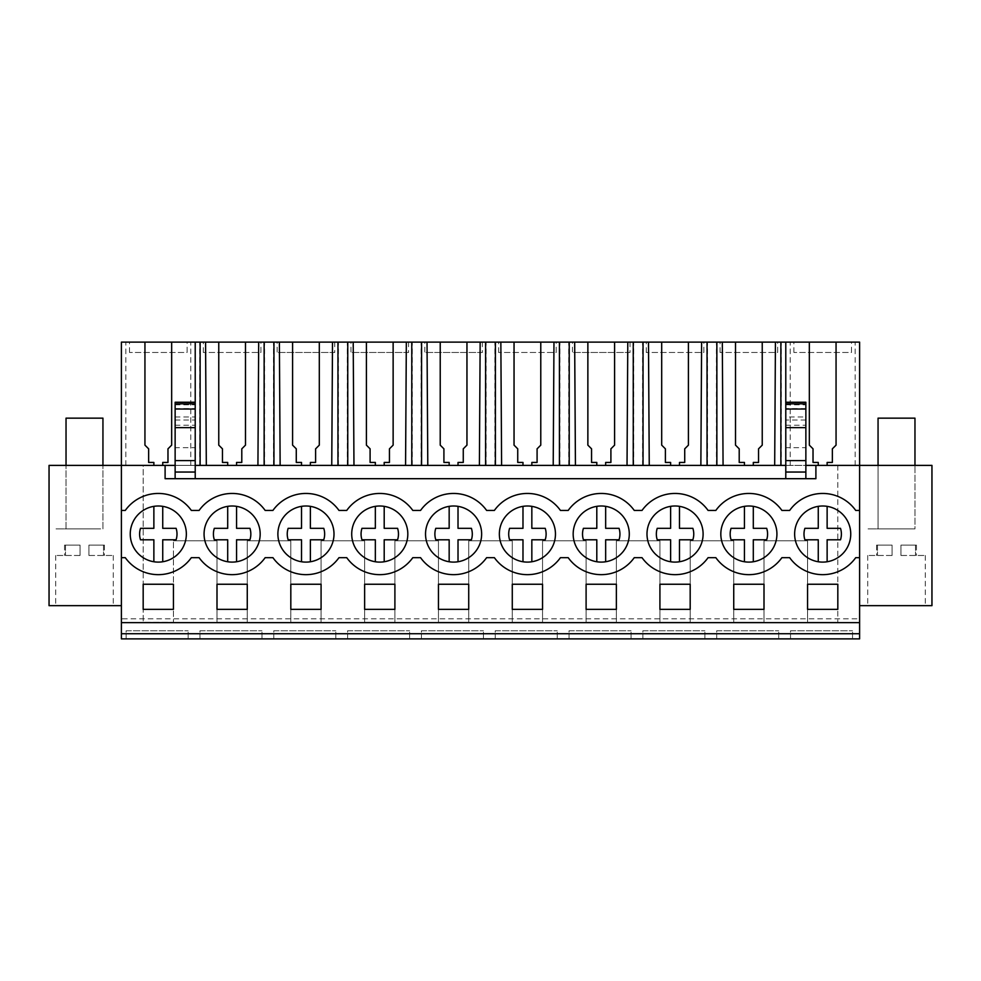 <?xml version="1.0" encoding="UTF-8"?>
<svg xmlns="http://www.w3.org/2000/svg" width="981" height="981" viewBox="0 0 981 981"><rect width="100%" height="100%" fill="white"/><g stroke="black" fill="none" stroke-linecap="round" stroke-linejoin="round"><path stroke-width="0.74" stroke-dasharray="4.91 3.68" d="M121.399 605.657L49.05 605.657L49.05 465.399L121.399 465.399L121.399 638.876L859.601 638.876L859.601 342.124L785.781 342.124L785.781 465.399L931.95 465.399L931.95 605.657L859.601 605.657L859.601 465.399L143.177 465.399L143.177 622.273L173.441 622.273L173.441 540.801L173.441 622.273L143.177 622.273L143.177 465.399L121.399 465.399L121.399 342.124L785.781 342.124M121.399 618.839L121.399 622.641L121.399 618.839L859.601 618.839L859.601 622.641L859.601 618.839M153.87 465.399L753.298 465.57L753.298 462.554L758.546 462.554M878.056 465.399L914.966 465.399L878.056 465.399L878.056 528.882L914.966 528.882L914.966 465.399L914.966 528.882L878.056 528.882L914.966 528.882L878.056 528.882L878.056 465.399M68.29 465.399L102.944 465.399L68.29 465.399M173.441 540.801L216.997 540.801L216.997 622.273L247.261 622.273L216.997 622.273L216.997 540.801L173.441 540.801M247.261 540.801L247.261 622.273L247.261 540.801L290.817 540.801L290.817 622.273L321.081 622.273L290.817 622.273L290.817 540.801L247.261 540.801M321.081 540.801L321.081 622.273L321.081 540.801L364.638 540.801L364.638 622.273L394.902 622.273L364.638 622.273L364.638 540.801L321.081 540.801M394.902 540.801L394.902 622.273L394.902 540.801L438.458 540.801L438.458 622.273L468.722 622.273L438.458 622.273L438.458 540.801L394.902 540.801M468.722 540.801L468.722 622.273L468.722 540.801L512.278 540.801L512.278 622.273L542.542 622.273L512.278 622.273L512.278 540.801L468.722 540.801M542.542 540.801L542.542 622.273L542.542 540.801L586.098 540.801L586.098 622.273L616.362 622.273L586.098 622.273L586.098 540.801L542.542 540.801M616.362 540.801L616.362 622.273L616.362 540.801L659.919 540.801L659.919 622.273L690.183 622.273L659.919 622.273L659.919 540.801L616.362 540.801M690.183 540.801L690.183 622.273L690.183 540.801L733.739 540.801L733.739 622.273L764.003 622.273L733.739 622.273L733.739 540.801L690.183 540.801M764.003 540.801L764.003 622.273L764.003 540.801L807.559 540.801L807.559 622.273L837.823 622.273L807.559 622.273L807.559 540.801L764.003 540.801M837.823 465.399L837.823 622.273L837.823 465.399M188.156 638.876L126.144 638.876L126.144 630.758L188.156 630.758L126.144 630.758L126.144 638.876L188.156 638.876L188.156 630.758L188.156 638.876M409.617 638.876L347.605 638.876L347.605 630.758L409.617 630.758L347.605 630.758L347.605 638.876L409.617 638.876L409.617 630.758L409.617 638.876M483.437 638.876L421.425 638.876L421.425 630.758L483.437 630.758L421.425 630.758L421.425 638.876L483.437 638.876L483.437 630.758L483.437 638.876M261.976 638.876L199.965 638.876L199.965 630.758L261.976 630.758L199.965 630.758L199.965 638.876L261.976 638.876L261.976 630.758L261.976 638.876M335.796 638.876L273.785 638.876L273.785 630.758L335.796 630.758L273.785 630.758L273.785 638.876L335.796 638.876L335.796 630.758L335.796 638.876M704.898 638.876L642.886 638.876L642.886 630.758L704.898 630.758L642.886 630.758L642.886 638.876L704.898 638.876L704.898 630.758L704.898 638.876M778.718 638.876L716.706 638.876L716.706 630.758L778.718 630.758L716.706 630.758L716.706 638.876L778.718 638.876L778.718 630.758L778.718 638.876M557.257 638.876L495.246 638.876L495.246 630.758L557.257 630.758L495.246 630.758L495.246 638.876L557.257 638.876L557.257 630.758L557.257 638.876M631.077 638.876L569.066 638.876L569.066 630.758L631.077 630.758L569.066 630.758L569.066 638.876L631.077 638.876L631.077 630.758L631.077 638.876M852.538 638.876L790.527 638.876L790.527 630.758L852.538 630.758L790.527 630.758L790.527 638.876L852.538 638.876L852.538 630.758L852.538 638.876M121.399 622.641L859.601 622.641M121.399 557.674L125.286 557.674A40.601 40.601 0 0 0 191.332 557.674L199.106 557.674A40.601 40.601 0 0 0 265.152 557.674L272.926 557.674A40.601 40.601 0 0 0 338.972 557.674L346.747 557.674A40.601 40.601 0 0 0 412.793 557.674L420.567 557.674A40.601 40.601 0 0 0 486.613 557.674L494.387 557.674A40.601 40.601 0 0 0 560.433 557.674L568.207 557.674A40.601 40.601 0 0 0 634.253 557.674L642.028 557.674A40.601 40.601 0 0 0 708.074 557.674L715.848 557.674A40.601 40.601 0 0 0 781.894 557.674L789.668 557.674A40.601 40.601 0 0 0 855.714 557.674L859.601 557.674M859.601 510.427L855.714 510.427A40.601 40.601 0 0 0 789.668 510.427L781.894 510.427A40.601 40.601 0 0 0 715.848 510.427L708.074 510.427A40.601 40.601 0 0 0 642.028 510.427L634.253 510.427A40.601 40.601 0 0 0 568.207 510.427L560.433 510.427A40.601 40.601 0 0 0 494.387 510.427L486.613 510.427A40.601 40.601 0 0 0 420.567 510.427L412.793 510.427A40.601 40.601 0 0 0 346.747 510.427L338.972 510.427A40.601 40.601 0 0 0 272.926 510.427L265.152 510.427A40.601 40.601 0 0 0 199.106 510.427L191.332 510.427A40.601 40.601 0 0 0 125.286 510.427L121.399 510.427M679.477 465.399L744.444 465.399M605.657 465.399L670.624 465.399M531.837 465.399L596.804 465.399M458.017 465.399L522.983 465.399M384.196 465.399L449.163 465.399M310.376 465.399L375.343 465.399M236.556 465.399L301.523 465.399M162.736 465.399L227.702 465.399M165.102 465.399L165.102 478.691L175.133 478.691L175.133 465.399L195.219 465.399L195.219 342.124M805.867 408.623L785.781 408.623L785.781 465.399L805.867 465.399L805.867 402.247M175.133 478.691L785.781 478.691L785.781 465.399L859.601 465.399L859.601 605.657M187.101 342.124L129.517 342.124L187.101 342.124L187.101 352.486L129.517 352.486L187.101 352.486M350.977 342.124L408.562 342.124L350.977 342.124L350.977 352.486L408.562 352.486L408.562 342.124M277.157 342.124L334.742 342.124L277.157 342.124L277.157 352.486L334.742 352.486L334.742 342.124M260.921 342.124L203.337 342.124L260.921 342.124L260.921 352.486L203.337 352.486L260.921 352.486M424.798 342.124L482.382 342.124L424.798 342.124L424.798 352.486L482.382 352.486L482.382 342.124M851.483 342.124L793.899 342.124L851.483 342.124L851.483 352.486L793.899 352.486L851.483 352.486M572.438 342.124L630.023 342.124L572.438 342.124L572.438 352.486L630.023 352.486L630.023 342.124M556.202 342.124L498.618 342.124L556.202 342.124L556.202 352.486L498.618 352.486L556.202 352.486M703.843 342.124L646.258 342.124L703.843 342.124L703.843 352.486L646.258 352.486L703.843 352.486M777.663 342.124L720.079 342.124L777.663 342.124L777.663 352.486L720.079 352.486L777.663 352.486M125.826 465.399L125.826 342.124M98.284 605.657L55.696 605.657L98.284 605.657M199.646 465.399L199.646 342.124M190.792 465.399L190.792 342.124M100.675 528.882L66.034 528.882L100.675 528.882M173.441 609.348L173.441 584.247L143.177 584.247L143.177 609.348L173.441 609.348M180.406 551.322A28.057 28.057 0 0 0 175.574 511.947A28.057 28.057 0 0 0 136.2 516.779A28.057 28.057 0 0 0 141.031 556.166A28.057 28.057 0 0 0 180.406 551.322A28.057 28.057 0 0 1 141.031 556.166A28.057 28.057 0 0 1 136.2 516.779A28.057 28.057 0 0 1 175.574 511.947A28.057 28.057 0 0 1 153.87 561.757L153.87 539.795L140.504 539.795A18.7 18.7 0 0 1 140.504 528.318L153.87 528.318L153.87 506.355A28.057 28.057 0 0 1 180.406 551.322M785.781 478.691L815.898 478.691L815.898 465.399M175.133 465.399L175.133 447.679L195.219 447.679M175.133 447.679L175.133 402.247M153.87 462.443L153.87 465.57L162.736 465.57L162.736 462.554L167.972 462.554M148.634 462.554L153.87 462.554M148.634 448.832L144.943 445.251M167.972 448.832L171.663 445.251M129.517 352.486L129.517 342.124M98.284 528.882L55.696 528.882L98.284 528.882M195.219 478.691L195.219 465.399M832.366 448.832L836.057 445.251M827.13 462.443L832.366 462.554M818.264 465.399L827.13 465.57L827.13 462.554M805.867 478.691L805.867 465.399M785.781 465.399L785.781 447.679L805.867 447.679M855.174 465.399L855.174 342.124M910.319 605.657L867.731 605.657L910.319 605.657M809.337 445.251L813.028 448.832M813.028 462.554L818.264 462.554L818.264 465.57L827.13 465.57M790.208 465.399L790.208 342.124M781.354 465.399L781.354 342.124M793.899 352.486L793.899 342.124M785.781 447.679L785.781 416.962L805.867 416.962M785.781 408.623L785.781 416.962M837.823 609.348L837.823 584.247L807.559 584.247L807.559 609.348L837.823 609.348M844.8 551.322A28.057 28.057 0 0 0 839.969 511.947A28.057 28.057 0 0 0 800.594 516.779A28.057 28.057 0 0 0 805.426 556.166A28.057 28.057 0 0 0 844.8 551.322A28.057 28.057 0 0 1 805.426 556.166A28.057 28.057 0 0 1 800.594 516.779A28.057 28.057 0 0 1 839.969 511.947A28.057 28.057 0 0 1 818.264 561.757A28.057 28.057 0 0 1 818.264 506.355A28.057 28.057 0 0 1 844.8 551.322M910.319 528.882L867.731 528.882L910.319 528.882M227.702 462.443L227.702 465.57L236.556 465.57L236.556 462.554L241.792 462.554M222.454 462.554L227.702 462.554M222.454 448.832L218.763 445.251M241.792 448.832L245.483 445.251M273.466 465.399L273.466 342.124M264.612 465.399L264.612 342.124M203.337 352.486L203.337 342.124M254.226 551.322A28.057 28.057 0 0 0 249.395 511.947A28.057 28.057 0 0 0 210.02 516.779A28.057 28.057 0 0 0 214.851 556.166A28.057 28.057 0 0 0 254.226 551.322A28.057 28.057 0 0 1 214.851 556.166A28.057 28.057 0 0 1 210.02 516.779A28.057 28.057 0 0 1 249.395 511.947A28.057 28.057 0 0 1 227.702 561.757A28.057 28.057 0 0 1 227.702 506.355A28.057 28.057 0 0 1 254.226 551.322M247.261 609.348L247.261 584.247L216.997 584.247L216.997 609.348L247.261 609.348M301.523 462.443L301.523 465.57L310.376 465.57L310.376 462.554L315.612 462.554M296.274 462.554L301.523 462.554M296.274 448.832L292.583 445.251M315.612 448.832L319.303 445.251M347.286 465.399L347.286 342.124M338.433 465.399L338.433 342.124M334.742 352.486L277.157 352.486M328.059 551.322A28.057 28.057 0 0 0 323.215 511.947A28.057 28.057 0 0 0 283.84 516.779A28.057 28.057 0 0 0 288.672 556.166A28.057 28.057 0 0 0 328.059 551.322A28.057 28.057 0 0 1 288.672 556.166A28.057 28.057 0 0 1 283.84 516.779A28.057 28.057 0 0 1 323.215 511.947A28.057 28.057 0 0 1 301.523 561.757A28.057 28.057 0 0 1 301.523 506.355A28.057 28.057 0 0 1 328.059 551.322M321.081 609.348L321.081 584.247L290.817 584.247L290.817 609.348L321.081 609.348M375.343 462.443L375.343 465.57L384.196 465.57L384.196 462.554L389.445 462.554M370.095 462.554L375.343 462.554M370.095 448.832L366.404 445.251M389.445 448.832L393.136 445.251M421.107 465.399L421.107 342.124M412.253 465.399L412.253 342.124M408.562 352.486L350.977 352.486M401.879 551.322A28.057 28.057 0 0 0 397.035 511.947A28.057 28.057 0 0 0 357.66 516.779A28.057 28.057 0 0 0 362.492 556.166A28.057 28.057 0 0 0 401.879 551.322A28.057 28.057 0 0 1 362.492 556.166A28.057 28.057 0 0 1 357.66 516.779A28.057 28.057 0 0 1 397.035 511.947A28.057 28.057 0 0 1 375.343 561.757L375.343 539.795L361.964 539.795A18.7 18.7 0 0 1 361.964 528.318L375.343 528.318L375.343 506.355A28.057 28.057 0 0 1 401.879 551.322M394.902 609.348L394.902 584.247L364.638 584.247L364.638 609.348L394.902 609.348M449.163 462.443L449.163 465.57L458.017 465.57L458.017 462.554L463.265 462.554M443.915 462.554L449.163 462.554M443.915 448.832L440.224 445.251M463.265 448.832L466.956 445.251M494.927 465.399L494.927 342.124M486.073 465.399L486.073 342.124M482.382 352.486L424.798 352.486M475.699 551.322A28.057 28.057 0 0 0 470.855 511.947A28.057 28.057 0 0 0 431.481 516.779A28.057 28.057 0 0 0 436.324 556.166A28.057 28.057 0 0 0 475.699 551.322A28.057 28.057 0 0 1 436.324 556.166A28.057 28.057 0 0 1 431.481 516.779A28.057 28.057 0 0 1 470.855 511.947A28.057 28.057 0 0 1 449.163 561.757L449.163 539.795L435.785 539.795A18.7 18.7 0 0 1 435.785 528.318L449.163 528.318L449.163 506.355A28.057 28.057 0 0 1 475.699 551.322M468.722 609.348L468.722 584.247L438.458 584.247L438.458 609.348L468.722 609.348M522.983 462.443L522.983 465.57L531.837 465.57L531.837 462.554L537.085 462.554M517.735 462.554L522.983 462.554M517.735 448.832L514.044 445.251M537.085 448.832L540.776 445.251M568.747 465.399L568.747 342.124M559.893 465.399L559.893 342.124M498.618 352.486L498.618 342.124M549.519 551.322A28.057 28.057 0 0 0 544.676 511.947A28.057 28.057 0 0 0 505.301 516.779A28.057 28.057 0 0 0 510.145 556.166A28.057 28.057 0 0 0 549.519 551.322A28.057 28.057 0 0 1 510.145 556.166A28.057 28.057 0 0 1 505.301 516.779A28.057 28.057 0 0 1 544.676 511.947A28.057 28.057 0 0 1 522.983 561.757A28.057 28.057 0 0 1 522.983 506.355A28.057 28.057 0 0 1 549.519 551.322M542.542 609.348L542.542 584.247L512.278 584.247L512.278 609.348L542.542 609.348M596.804 462.443L596.804 465.57L605.657 465.57L605.657 462.554L610.905 462.554M591.555 462.554L596.804 462.554M591.555 448.832L587.864 445.251M610.905 448.832L614.596 445.251M642.567 465.399L642.567 342.124M633.714 465.399L633.714 342.124M630.023 352.486L572.438 352.486M623.34 551.322A28.057 28.057 0 0 0 618.508 511.947A28.057 28.057 0 0 0 579.121 516.779A28.057 28.057 0 0 0 583.965 556.166A28.057 28.057 0 0 0 623.34 551.322A28.057 28.057 0 0 1 583.965 556.166A28.057 28.057 0 0 1 579.121 516.779A28.057 28.057 0 0 1 618.508 511.947A28.057 28.057 0 0 1 596.804 561.757A28.057 28.057 0 0 1 596.804 506.355A28.057 28.057 0 0 1 623.34 551.322M616.362 609.348L616.362 584.247L586.098 584.247L586.098 609.348L616.362 609.348M670.624 462.443L670.624 465.57L679.477 465.57L679.477 462.554L684.726 462.554M665.388 462.554L670.624 462.554M665.388 448.832L661.697 445.251M684.726 448.832L688.417 445.251M716.388 465.399L716.388 342.124M707.534 465.399L707.534 342.124M646.258 352.486L646.258 342.124M697.16 551.322A28.057 28.057 0 0 0 692.328 511.947A28.057 28.057 0 0 0 652.941 516.779A28.057 28.057 0 0 0 657.785 556.166A28.057 28.057 0 0 0 697.16 551.322A28.057 28.057 0 0 1 657.785 556.166A28.057 28.057 0 0 1 652.941 516.779A28.057 28.057 0 0 1 692.328 511.947A28.057 28.057 0 0 1 670.624 561.757A28.057 28.057 0 0 1 670.624 506.355A28.057 28.057 0 0 1 697.16 551.322M690.183 609.348L690.183 584.247L659.919 584.247L659.919 609.348L690.183 609.348M744.444 462.443L744.444 465.57M739.208 462.554L744.444 462.554M739.208 448.832L735.517 445.251M744.444 465.472L753.298 465.399M758.546 448.832L762.237 445.251M720.079 352.486L720.079 342.124M770.98 551.322A28.057 28.057 0 0 0 766.149 511.947A28.057 28.057 0 0 0 726.774 516.779A28.057 28.057 0 0 0 731.605 556.166A28.057 28.057 0 0 0 770.98 551.322A28.057 28.057 0 0 1 731.605 556.166A28.057 28.057 0 0 1 726.774 516.779A28.057 28.057 0 0 1 766.149 511.947A28.057 28.057 0 0 1 744.444 561.757A28.057 28.057 0 0 1 744.444 506.355A28.057 28.057 0 0 1 770.98 551.322M764.003 609.348L764.003 584.247L733.739 584.247L733.739 609.348L764.003 609.348M102.944 418.151L66.034 418.151M88.915 555.467L113.269 555.467L88.915 555.467L88.915 545.129L103.496 545.129L88.915 545.129L88.915 555.467M80.05 555.467L55.696 555.467L80.05 555.467L80.05 545.129L65.482 545.129L80.05 545.129L80.05 555.467M103.496 545.129L104.415 545.129L103.496 545.129L103.496 555.467L103.496 545.129M65.482 545.129L64.55 545.129L65.482 545.129L65.482 555.467L65.482 545.129M914.966 418.151L878.056 418.151M900.95 555.467L925.304 555.467L900.95 555.467L900.95 545.129L915.518 545.129L900.95 545.129L900.95 555.467M892.085 555.467L867.731 555.467L892.085 555.467L892.085 545.129L877.505 545.129L892.085 545.129L892.085 555.467M915.518 545.129L916.45 545.129L915.518 545.129L915.518 555.467L915.518 545.129M877.505 545.129L876.585 545.129L877.505 545.129L877.505 555.467L877.505 545.129M136.2 516.779A28.057 28.057 0 0 1 153.87 506.355M162.736 506.355L162.736 528.318L176.102 528.318A18.7 18.7 0 0 1 176.102 539.795L162.736 539.795L162.736 561.757M236.556 506.355L236.556 528.318L249.934 528.318A18.7 18.7 0 0 1 249.934 539.795M236.556 539.795L236.556 561.757M227.702 561.757L227.702 539.795L214.324 539.795A18.7 18.7 0 0 1 214.324 528.318L227.702 528.318L227.702 506.355M310.376 506.355L310.376 528.318L323.755 528.318A18.7 18.7 0 0 1 323.755 539.795L310.376 539.795L310.376 561.757M301.523 561.757L301.523 539.795L288.144 539.795A18.7 18.7 0 0 1 288.144 528.318L301.523 528.318L301.523 506.355M357.66 516.779A28.057 28.057 0 0 1 375.343 506.355M384.196 506.355L384.196 528.318L397.575 528.318A18.7 18.7 0 0 1 397.575 539.795L384.196 539.795L384.196 561.757M431.481 516.779A28.057 28.057 0 0 1 449.163 506.355M458.017 506.355L458.017 528.318L471.395 528.318A18.7 18.7 0 0 1 471.395 539.795L458.017 539.795L458.017 561.757M531.837 506.355L531.837 528.318L545.215 528.318A18.7 18.7 0 0 1 545.215 539.795L531.837 539.795L531.837 561.757M522.983 561.757L522.983 539.795L509.605 539.795A18.7 18.7 0 0 1 509.605 528.318L522.983 528.318L522.983 506.355M605.657 506.355L605.657 528.318L619.036 528.318A18.7 18.7 0 0 1 619.036 539.795L605.657 539.795L605.657 561.757M596.804 561.757L596.804 539.795L583.425 539.795A18.7 18.7 0 0 1 583.425 528.318L596.804 528.318L596.804 506.355M679.477 506.355L679.477 528.318L692.856 528.318A18.7 18.7 0 0 1 692.856 539.795L679.477 539.795L679.477 561.757M670.624 561.757L670.624 539.795L657.245 539.795A18.7 18.7 0 0 1 657.245 528.318L670.624 528.318L670.624 506.355M753.298 506.355L753.298 528.318L766.676 528.318A18.7 18.7 0 0 1 766.676 539.795L753.298 539.795L753.298 561.757M744.444 561.757L744.444 539.795L731.066 539.795A18.7 18.7 0 0 1 731.066 528.318L744.444 528.318L744.444 506.355M827.13 506.355L827.13 528.318L840.496 528.318A18.7 18.7 0 0 1 840.496 539.795L827.13 539.795L827.13 561.757M818.264 561.757L818.264 539.795L804.898 539.795A18.7 18.7 0 0 1 804.898 528.318L818.264 528.318L818.264 506.355M175.133 425.239L195.219 425.239M175.133 420.027L195.219 420.027M175.133 416.962L195.219 416.962M175.133 408.623L195.219 408.623M175.133 404.797L195.219 404.797M785.781 425.239L805.867 425.239M805.867 420.027L785.781 420.027M785.781 404.797L805.867 404.797M66.034 528.882L66.034 465.399L66.034 528.882M102.944 528.882L102.944 465.399L102.944 528.882M113.269 555.467L113.269 605.657M55.696 555.467L55.696 605.657M925.304 555.467L925.304 605.657M867.731 555.467L867.731 605.657M104.415 545.129L104.415 555.467M64.55 545.129L64.55 555.467M916.45 545.129L916.45 555.467M876.585 545.129L876.585 555.467"/><path stroke-width="1.47" d="M121.399 633.726L121.399 638.876L859.601 638.876L859.601 633.726L121.399 633.726L121.399 465.399L49.05 465.399L49.05 605.657L121.399 605.657M206.317 465.399L205.569 342.124L144.943 342.124L144.943 445.141L144.943 342.124L121.399 342.124L121.399 465.399L165.102 465.399L165.102 478.691L815.898 478.691L815.898 465.399L859.601 465.399L859.601 510.427L855.714 510.427A40.601 40.601 0 0 0 789.668 510.427L781.894 510.427A40.601 40.601 0 0 0 715.848 510.427L708.074 510.427A40.601 40.601 0 0 0 642.028 510.427L634.253 510.427A40.601 40.601 0 0 0 568.207 510.427L560.433 510.427A40.601 40.601 0 0 0 494.387 510.427L486.613 510.427A40.601 40.601 0 0 0 420.567 510.427L412.793 510.427A40.601 40.601 0 0 0 346.747 510.427L338.972 510.427A40.601 40.601 0 0 0 272.926 510.427L265.152 510.427A40.601 40.601 0 0 0 199.106 510.427L191.332 510.427A40.601 40.601 0 0 0 125.286 510.427L121.399 510.427M859.601 605.657L931.95 605.657L931.95 465.399L859.601 465.399L859.601 342.124L836.057 342.124L836.057 445.141L832.366 448.832L832.366 462.443L832.366 448.942M121.399 622.641L859.601 622.641L859.601 633.726M859.601 622.641L859.601 510.427M143.177 584.247L143.177 609.348L173.441 609.348L173.441 584.247L143.177 584.247M659.919 584.247L659.919 609.348L690.183 609.348L690.183 584.247L659.919 584.247M733.739 584.247L733.739 609.348L764.003 609.348L764.003 584.247L733.739 584.247M468.722 609.348L438.458 609.348L438.458 584.247L468.722 584.247L468.722 609.348M290.817 584.247L290.817 609.348L321.081 609.348L321.081 584.247L290.817 584.247M216.997 584.247L247.261 584.247L247.261 609.348L216.997 609.348L216.997 584.247M364.638 584.247L394.902 584.247L394.902 609.348L364.638 609.348L364.638 584.247M542.542 609.348L542.542 584.247L512.278 584.247L512.278 609.348L542.542 609.348M586.098 584.247L616.362 584.247L616.362 609.348L586.098 609.348L586.098 584.247M807.559 584.247L837.823 584.247L837.823 609.348L807.559 609.348L807.559 584.247M121.399 557.674L125.286 557.674A40.601 40.601 0 0 0 191.332 557.674L199.106 557.674A40.601 40.601 0 0 0 265.152 557.674L272.926 557.674A40.601 40.601 0 0 0 338.972 557.674L346.747 557.674A40.601 40.601 0 0 0 412.793 557.674L420.567 557.674A40.601 40.601 0 0 0 486.613 557.674L494.387 557.674A40.601 40.601 0 0 0 560.433 557.674L568.207 557.674A40.601 40.601 0 0 0 634.253 557.674L642.028 557.674A40.601 40.601 0 0 0 708.074 557.674L715.848 557.674A40.601 40.601 0 0 0 781.894 557.674L789.668 557.674A40.601 40.601 0 0 0 855.714 557.674L859.601 557.674M136.2 516.779A28.057 28.057 0 0 1 175.574 511.947A28.057 28.057 0 0 1 180.406 551.322A28.057 28.057 0 0 1 141.031 556.166A28.057 28.057 0 0 1 136.2 516.779A28.057 28.057 0 0 0 153.87 561.757L153.87 539.795L140.504 539.795A18.7 18.7 0 0 1 140.504 528.318L153.87 528.318L153.87 506.355M328.059 551.322A28.057 28.057 0 0 1 288.672 556.166A28.057 28.057 0 0 1 283.84 516.779A28.057 28.057 0 0 1 323.215 511.947A28.057 28.057 0 0 1 328.059 551.322M623.34 551.322A28.057 28.057 0 0 1 583.965 556.166A28.057 28.057 0 0 1 579.121 516.779A28.057 28.057 0 0 1 618.508 511.947A28.057 28.057 0 0 1 623.34 551.322M505.301 516.779A28.057 28.057 0 0 1 544.676 511.947A28.057 28.057 0 0 1 549.519 551.322A28.057 28.057 0 0 1 510.145 556.166A28.057 28.057 0 0 1 505.301 516.779M431.481 516.779A28.057 28.057 0 0 1 470.855 511.947A28.057 28.057 0 0 1 475.699 551.322A28.057 28.057 0 0 1 436.324 556.166A28.057 28.057 0 0 1 431.481 516.779A28.057 28.057 0 0 0 449.163 561.757L449.163 539.795L435.785 539.795A18.7 18.7 0 0 1 435.785 528.318L449.163 528.318L449.163 506.355M770.98 551.322A28.057 28.057 0 0 1 731.605 556.166A28.057 28.057 0 0 1 726.774 516.779A28.057 28.057 0 0 1 766.149 511.947A28.057 28.057 0 0 1 770.98 551.322M844.8 551.322A28.057 28.057 0 0 1 805.426 556.166A28.057 28.057 0 0 1 800.594 516.779A28.057 28.057 0 0 1 839.969 511.947A28.057 28.057 0 0 1 844.8 551.322M210.02 516.779A28.057 28.057 0 0 1 249.395 511.947A28.057 28.057 0 0 1 254.226 551.322A28.057 28.057 0 0 1 214.851 556.166A28.057 28.057 0 0 1 210.02 516.779M401.879 551.322A28.057 28.057 0 0 1 362.492 556.166A28.057 28.057 0 0 1 357.66 516.779A28.057 28.057 0 0 1 397.035 511.947A28.057 28.057 0 0 1 401.879 551.322M697.16 551.322A28.057 28.057 0 0 1 657.785 556.166A28.057 28.057 0 0 1 652.941 516.779A28.057 28.057 0 0 1 692.328 511.947A28.057 28.057 0 0 1 697.16 551.322M165.102 465.399L175.133 465.399M195.219 465.399L785.781 465.399M805.867 465.399L815.898 465.399M144.943 445.141L148.634 448.832L148.634 462.443L153.87 462.443L153.87 465.399M780.876 465.399L780.876 342.124L836.057 342.124L836.057 445.141M205.569 342.124L780.876 342.124M195.219 342.124L195.219 402.247L175.133 402.247L175.133 478.691M171.663 445.141L171.663 342.124L171.663 445.141L167.972 448.832L167.972 462.443L167.972 448.942M162.736 465.399L162.736 462.443L167.972 462.443M148.634 448.942L148.634 462.443M175.133 472.045L195.219 472.045L195.219 478.691M175.133 460.604L195.219 460.604L195.219 472.045M195.219 402.247L195.219 460.604M827.13 465.399L827.13 462.443L832.366 462.443M809.337 445.141L809.337 342.124L809.337 445.141L813.028 448.832L813.028 462.443L818.264 462.443L818.264 465.399M785.781 342.124L785.781 409.028L805.867 409.028L805.867 478.691M785.781 402.247L805.867 402.247L805.867 409.028M813.028 448.942L813.028 462.443M805.867 427.63L785.781 427.63L785.781 409.028M785.781 427.63L785.781 460.604L805.867 460.604M785.781 460.604L785.781 472.045L805.867 472.045M785.781 472.045L785.781 478.691M218.763 445.141L218.763 342.124L218.763 445.141L222.454 448.832L222.454 462.443L227.702 462.443L227.702 465.399M222.454 448.942L222.454 462.443M200.124 465.399L200.124 342.124M236.556 465.399L236.556 462.443L241.792 462.443L241.792 448.942M245.483 342.124L245.483 445.141L245.483 342.124M257.929 465.399L258.69 342.124M241.792 462.443L241.792 448.832L245.483 445.141M264.134 465.399L264.134 342.124M273.944 465.399L273.944 342.124M292.583 445.141L292.583 342.124L292.583 445.141L296.274 448.832L296.274 462.443L301.523 462.443L301.523 465.399M280.137 465.399L279.389 342.124M296.274 448.942L296.274 462.443M310.376 465.399L310.376 462.443L315.612 462.443L315.612 448.942M319.303 342.124L319.303 445.141L319.303 342.124M331.75 465.399L332.51 342.124M315.612 462.443L315.612 448.832L319.303 445.141M337.955 465.399L337.955 342.124M347.765 465.399L347.765 342.124M366.404 445.141L366.404 342.124L366.404 445.141L370.095 448.832L370.095 462.443L375.343 462.443L375.343 465.399M353.969 465.399L353.209 342.124M370.095 448.942L370.095 462.443M384.196 465.399L384.196 462.443L389.445 462.443L389.445 448.942M393.136 342.124L393.136 445.141L393.136 342.124M405.57 465.399L406.33 342.124M389.445 462.443L389.445 448.832L393.136 445.141M411.775 465.399L411.775 342.124M421.585 465.399L421.585 342.124M440.224 445.141L440.224 342.124L440.224 445.141L443.915 448.832L443.915 462.443L449.163 462.443L449.163 465.399M427.79 465.399L427.029 342.124M443.915 448.942L443.915 462.443M458.017 465.399L458.017 462.443L463.265 462.443L463.265 448.942M466.956 342.124L466.956 445.141L466.956 342.124M479.39 465.399L480.15 342.124M463.265 462.443L463.265 448.832L466.956 445.141M485.595 465.399L485.595 342.124M495.405 465.399L495.405 342.124M514.044 445.141L514.044 342.124L514.044 445.141L517.735 448.832L517.735 462.443L522.983 462.443L522.983 465.399M501.61 465.399L500.85 342.124M517.735 448.942L517.735 462.443M531.837 465.399L531.837 462.443L537.085 462.443L537.085 448.942M540.776 342.124L540.776 445.141L540.776 342.124M553.21 465.399L553.971 342.124M537.085 462.443L537.085 448.832L540.776 445.141M559.415 465.399L559.415 342.124M569.225 465.399L569.225 342.124M587.864 445.141L587.864 342.124L587.864 445.141L591.555 448.832L591.555 462.443L596.804 462.443L596.804 465.399M575.43 465.399L574.67 342.124M591.555 448.942L591.555 462.443M605.657 465.399L605.657 462.443L610.905 462.443L610.905 448.942M614.596 342.124L614.596 445.141L614.596 342.124M627.031 465.399L627.791 342.124M610.905 462.443L610.905 448.832L614.596 445.141M633.236 465.399L633.236 342.124M643.046 465.399L643.046 342.124M661.697 445.141L661.697 342.124L661.697 445.141L665.388 448.832L665.388 462.443L670.624 462.443L670.624 465.399M649.25 465.399L648.49 342.124M665.388 448.942L665.388 462.443M679.477 465.399L679.477 462.443L684.726 462.443L684.726 448.942M688.417 342.124L688.417 445.141L688.417 342.124M700.863 465.399L701.611 342.124M684.726 462.443L684.726 448.832L688.417 445.141M707.056 465.399L707.056 342.124M716.866 465.399L716.866 342.124M735.517 445.141L735.517 342.124L735.517 445.141L739.208 448.832L739.208 462.443L744.444 462.443L744.444 465.399M723.071 465.399L722.31 342.124M739.208 448.942L739.208 462.443M753.298 465.399L753.298 462.443L758.546 462.443L758.546 448.942M762.237 342.124L762.237 445.141L762.237 342.124M774.683 465.399L775.431 342.124M758.546 462.443L758.546 448.832L762.237 445.141M66.034 465.399L66.034 418.151L102.944 418.151L102.944 465.399M878.056 465.399L878.056 418.151L914.966 418.151L914.966 465.399M162.736 506.355L162.736 528.318L176.102 528.318A18.7 18.7 0 0 1 176.102 539.795L162.736 539.795L162.736 561.757M236.556 506.355L236.556 528.318L249.934 528.318A18.7 18.7 0 0 1 249.934 539.795L236.556 539.795L236.556 561.757M227.702 561.757L227.702 539.795L214.324 539.795A18.7 18.7 0 0 1 214.324 528.318L227.702 528.318L227.702 506.355M249.934 539.795L236.556 539.795M310.376 506.355L310.376 528.318L323.755 528.318A18.7 18.7 0 0 1 323.755 539.795L310.376 539.795L310.376 561.757M301.523 561.757L301.523 539.795L288.144 539.795A18.7 18.7 0 0 1 288.144 528.318L301.523 528.318L301.523 506.355M375.343 506.355L375.343 528.318L361.964 528.318A18.7 18.7 0 0 0 361.964 539.795L375.343 539.795L375.343 561.757A28.057 28.057 0 0 1 357.66 516.779M384.196 506.355L384.196 528.318L397.575 528.318A18.7 18.7 0 0 1 397.575 539.795L384.196 539.795L384.196 561.757M458.017 506.355L458.017 528.318L471.395 528.318A18.7 18.7 0 0 1 471.395 539.795L458.017 539.795L458.017 561.757M531.837 506.355L531.837 528.318L545.215 528.318A18.7 18.7 0 0 1 545.215 539.795L531.837 539.795L531.837 561.757M522.983 561.757L522.983 539.795L509.605 539.795A18.7 18.7 0 0 1 509.605 528.318L522.983 528.318L522.983 506.355M605.657 506.355L605.657 528.318L619.036 528.318A18.7 18.7 0 0 1 619.036 539.795L605.657 539.795L605.657 561.757M596.804 561.757L596.804 539.795L583.425 539.795A18.7 18.7 0 0 1 583.425 528.318L596.804 528.318L596.804 506.355M679.477 506.355L679.477 528.318L692.856 528.318A18.7 18.7 0 0 1 692.856 539.795L679.477 539.795L679.477 561.757M670.624 561.757L670.624 539.795L657.245 539.795A18.7 18.7 0 0 1 657.245 528.318L670.624 528.318L670.624 506.355M753.298 506.355L753.298 528.318L766.676 528.318A18.7 18.7 0 0 1 766.676 539.795L753.298 539.795L753.298 561.757M744.444 561.757L744.444 539.795L731.066 539.795A18.7 18.7 0 0 1 731.066 528.318L744.444 528.318L744.444 506.355M827.13 506.355L827.13 528.318L840.496 528.318A18.7 18.7 0 0 1 840.496 539.795L827.13 539.795L827.13 561.757M818.264 561.757L818.264 539.795L804.898 539.795A18.7 18.7 0 0 1 804.898 528.318L818.264 528.318L818.264 506.355M175.133 427.63L195.219 427.63M175.133 403.829L195.219 403.829M175.133 409.028L195.219 409.028M805.867 403.829L785.781 403.829"/></g></svg>
